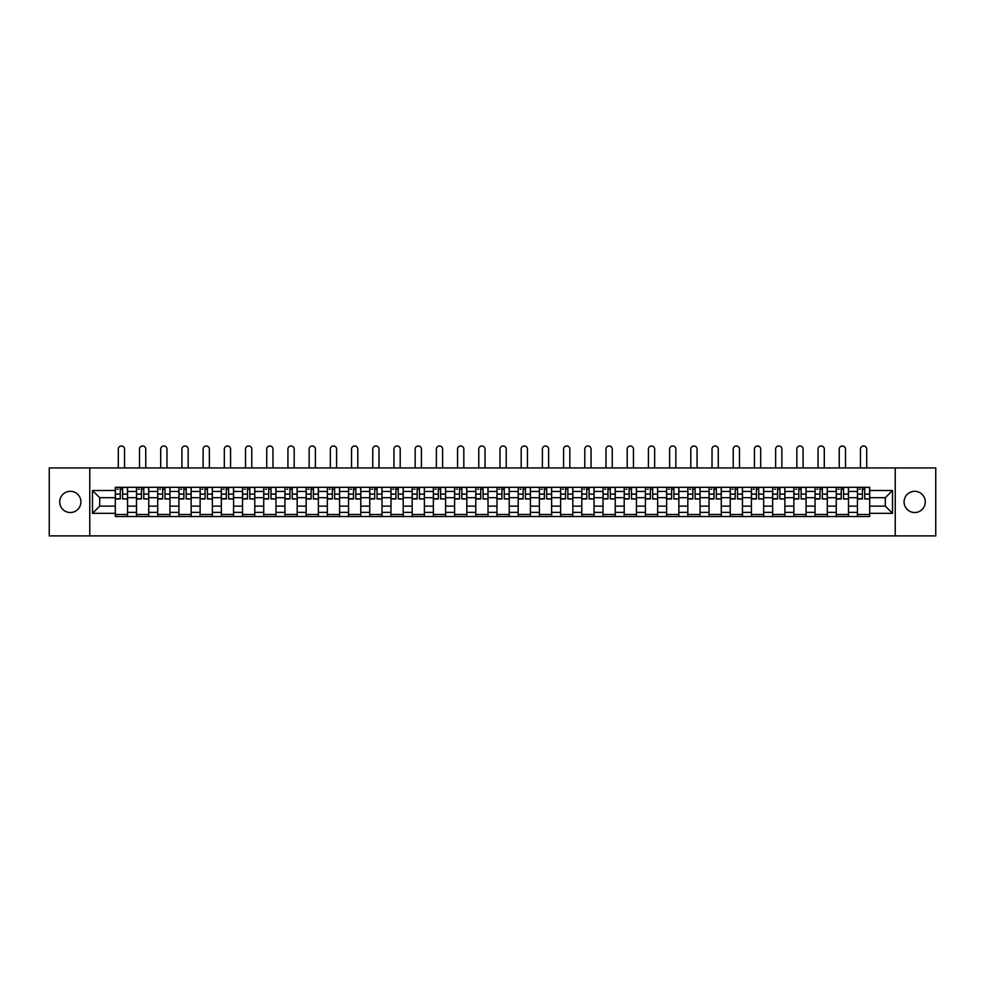 <?xml version="1.0" encoding="UTF-8"?>
<svg xmlns="http://www.w3.org/2000/svg" width="985" height="985" viewBox="0 0 985 985"><rect width="100%" height="100%" fill="white"/><g stroke="black" fill="none" stroke-linecap="round" stroke-linejoin="round"><path stroke-width="1.48" d="M914.683 491.306A10.601 10.601 0 0 0 904.082 501.907A10.601 10.601 0 0 0 914.683 512.52A10.601 10.601 0 0 0 925.284 501.907A10.601 10.601 0 0 0 914.683 491.306M70.317 491.306A10.601 10.601 0 0 0 59.716 501.907A10.601 10.601 0 0 0 70.317 512.52A10.601 10.601 0 0 0 80.918 501.907A10.601 10.601 0 0 0 70.317 491.306M895.242 535.889L935.75 535.889L935.75 467.937L49.25 467.937L49.25 535.889L895.242 535.889L895.242 467.937M136.509 516.522L136.509 491.441L127.545 491.441L127.545 516.522M127.545 491.441L127.545 487.304M136.509 491.441L136.509 487.304M148.747 487.304L148.747 516.522M157.723 516.522L157.723 487.304M169.949 487.304L169.949 516.522M178.925 516.522L178.925 487.304M191.152 487.304L191.152 516.522M200.127 516.522L200.127 487.304M212.354 487.304L212.354 516.522M221.329 516.522L221.329 487.304M233.568 487.304L233.568 516.522M242.532 516.522L242.532 487.304M254.77 487.304L254.77 516.522M263.734 516.522L263.734 487.304M275.972 487.304L275.972 516.522M284.948 516.522L284.948 487.304M297.175 487.304L297.175 516.522M306.15 516.522L306.15 487.304M318.377 487.304L318.377 516.522M327.352 516.522L327.352 487.304M339.579 487.304L339.579 516.522M348.555 516.522L348.555 487.304M360.793 487.304L360.793 516.522M369.757 516.522L369.757 487.304M381.995 487.304L381.995 516.522M390.959 516.522L390.959 487.304M403.197 487.304L403.197 516.522M412.173 516.522L412.173 487.304M424.4 487.304L424.4 516.522M433.375 516.522L433.375 487.304M445.602 487.304L445.602 516.522M454.577 516.522L454.577 487.304M466.816 487.304L466.816 516.522M475.78 516.522L475.78 487.304M488.018 487.304L488.018 516.522M496.982 516.522L496.982 487.304M509.22 487.304L509.22 516.522M518.184 516.522L518.184 487.304M530.423 487.304L530.423 516.522M539.398 516.522L539.398 487.304M551.625 487.304L551.625 516.522M560.6 516.522L560.6 487.304M572.827 487.304L572.827 516.522M581.803 516.522L581.803 487.304M594.041 487.304L594.041 516.522M603.005 516.522L603.005 487.304M615.243 487.304L615.243 516.522M624.207 516.522L624.207 487.304M636.445 487.304L636.445 516.522M645.421 516.522L645.421 487.304M657.648 487.304L657.648 516.522M666.623 516.522L666.623 487.304M678.85 487.304L678.85 516.522M687.825 516.522L687.825 487.304M700.052 487.304L700.052 516.522M709.028 516.522L709.028 487.304M721.266 487.304L721.266 516.522M730.23 516.522L730.23 487.304M742.468 487.304L742.468 516.522M751.432 516.522L751.432 487.304M763.67 487.304L763.67 516.522M772.646 516.522L772.646 487.304M784.873 487.304L784.873 516.522M793.848 516.522L793.848 487.304M806.075 487.304L806.075 516.522M815.051 516.522L815.051 487.304M827.277 487.304L827.277 516.522M836.253 516.522L836.253 487.304M848.491 487.304L848.491 516.522M857.455 516.522L857.455 487.304M857.455 506.13L848.491 506.13M836.253 506.13L827.277 506.13M815.051 506.13L806.075 506.13M793.848 506.13L784.873 506.13M772.646 506.13L763.67 506.13M751.432 506.13L742.468 506.13M730.23 506.13L721.266 506.13M709.028 506.13L700.052 506.13M687.825 506.13L678.85 506.13M666.623 506.13L657.648 506.13M645.421 506.13L636.445 506.13M624.207 506.13L615.243 506.13M603.005 506.13L594.041 506.13M581.803 506.13L572.827 506.13M560.6 506.13L551.625 506.13M539.398 506.13L530.423 506.13M518.184 506.13L509.22 506.13M496.982 506.13L488.018 506.13M475.78 506.13L466.816 506.13M454.577 506.13L445.602 506.13M433.375 506.13L424.4 506.13M412.173 506.13L403.197 506.13M390.959 506.13L381.995 506.13M369.757 506.13L360.793 506.13M348.555 506.13L339.579 506.13M327.352 506.13L318.377 506.13M306.15 506.13L297.175 506.13M284.948 506.13L275.972 506.13M263.734 506.13L254.77 506.13M242.532 506.13L233.568 506.13M221.329 506.13L212.354 506.13M200.127 506.13L191.152 506.13M178.925 506.13L169.949 506.13M157.723 506.13L148.747 506.13M136.509 506.13L127.545 506.13M857.455 497.696L848.491 497.696M836.253 497.696L827.277 497.696M815.051 497.696L806.075 497.696M793.848 497.696L784.873 497.696M772.646 497.696L763.67 497.696M751.432 497.696L742.468 497.696M730.23 497.696L721.266 497.696M709.028 497.696L700.052 497.696M687.825 497.696L678.85 497.696M666.623 497.696L657.648 497.696M645.421 497.696L636.445 497.696M624.207 497.696L615.243 497.696M603.005 497.696L594.041 497.696M581.803 497.696L572.827 497.696M560.6 497.696L551.625 497.696M539.398 497.696L530.423 497.696M518.184 497.696L509.22 497.696M496.982 497.696L488.018 497.696M475.78 497.696L466.816 497.696M454.577 497.696L445.602 497.696M433.375 497.696L424.4 497.696M412.173 497.696L403.197 497.696M390.959 497.696L381.995 497.696M369.757 497.696L360.793 497.696M348.555 497.696L339.579 497.696M327.352 497.696L318.377 497.696M306.15 497.696L297.175 497.696M284.948 497.696L275.972 497.696M263.734 497.696L254.77 497.696M242.532 497.696L233.568 497.696M221.329 497.696L212.354 497.696M200.127 497.696L191.152 497.696M178.925 497.696L169.949 497.696M157.723 497.696L148.747 497.696M136.509 497.696L127.545 497.696M99.682 506.13L115.307 506.13L115.307 497.696L99.682 497.696L99.682 506.13L92.479 513.333L92.479 490.493L115.307 490.493L115.307 497.696M869.693 497.696L869.693 506.13L885.318 506.13L885.318 497.696L869.693 497.696L869.693 487.304L115.307 487.304L115.307 490.493M869.693 490.493L892.521 490.493L892.521 513.333L869.693 513.333L869.693 506.13M115.307 506.13L115.307 516.522L869.693 516.522L869.693 513.333M115.307 513.333L92.479 513.333M89.758 535.889L89.758 467.937M127.545 514.49L115.307 514.49M120.269 489.336L122.583 489.336M148.747 514.49L136.509 514.49M141.471 489.336L143.785 489.336M169.949 514.49L157.723 514.49M162.685 489.336L164.987 489.336M191.152 514.49L178.925 514.49M183.887 489.336L186.19 489.336M212.354 514.49L200.127 514.49M205.089 489.336L207.404 489.336M233.568 514.49L221.329 514.49M226.291 489.336L228.606 489.336M254.77 514.49L242.532 514.49M247.494 489.336L249.808 489.336M275.972 514.49L263.734 514.49M268.696 489.336L271.01 489.336M297.175 514.49L284.948 514.49M289.91 489.336L292.213 489.336M318.377 514.49L306.15 514.49M311.112 489.336L313.415 489.336M339.579 514.49L327.352 514.49M332.314 489.336L334.629 489.336M360.793 514.49L348.555 514.49M353.517 489.336L355.831 489.336M381.995 514.49L369.757 514.49M374.719 489.336L377.033 489.336M403.197 514.49L390.959 514.49M395.921 489.336L398.236 489.336M424.4 514.49L412.173 514.49M417.135 489.336L419.438 489.336M445.602 514.49L433.375 514.49M438.337 489.336L440.64 489.336M466.816 514.49L454.577 514.49M459.539 489.336L461.854 489.336M488.018 514.49L475.78 514.49M480.742 489.336L483.056 489.336M509.22 514.49L496.982 514.49M501.944 489.336L504.258 489.336M530.423 514.49L518.184 514.49M523.146 489.336L525.461 489.336M551.625 514.49L539.398 514.49M544.36 489.336L546.663 489.336M572.827 514.49L560.6 514.49M565.562 489.336L567.865 489.336M594.041 514.49L581.803 514.49M586.764 489.336L589.079 489.336M615.243 514.49L603.005 514.49M607.967 489.336L610.281 489.336M636.445 514.49L624.207 514.49M629.169 489.336L631.483 489.336M657.648 514.49L645.421 514.49M650.371 489.336L652.686 489.336M678.85 514.49L666.623 514.49M671.585 489.336L673.888 489.336M700.052 514.49L687.825 514.49M692.787 489.336L695.09 489.336M721.266 514.49L709.028 514.49M713.99 489.336L716.304 489.336M742.468 514.49L730.23 514.49M735.192 489.336L737.506 489.336M763.67 514.49L751.432 514.49M756.394 489.336L758.709 489.336M784.873 514.49L772.646 514.49M777.596 489.336L779.911 489.336M806.075 514.49L793.848 514.49M798.81 489.336L801.113 489.336M827.277 514.49L815.051 514.49M820.012 489.336L822.315 489.336M848.491 514.49L836.253 514.49M841.215 489.336L843.529 489.336M869.693 514.49L857.455 514.49M862.417 489.336L864.731 489.336M92.479 490.493L99.682 497.696M885.318 506.13L892.521 513.333M885.318 497.696L892.521 490.493M124.553 467.937L124.553 449.111A3.127 3.127 89.1 0 0 121.426 445.983A3.127 3.127 89.1 0 0 118.298 449.111L118.298 467.937M122.583 498.706L127.471 498.989L122.583 498.989L122.583 487.44L127.471 487.44L124.75 487.44M127.471 498.706L127.471 487.44M120.269 489.2L122.583 489.2M117.141 489.2L118.102 489.2M118.298 487.304L115.38 487.44L115.38 498.989L120.269 498.989L120.269 487.44L124.553 487.304M145.755 467.937L145.755 449.111A3.127 3.127 89.1 0 0 142.628 445.983A3.127 3.127 89.1 0 0 139.501 449.111L139.501 467.937M143.785 498.706L148.673 498.989L143.785 498.989L143.785 487.44L148.673 487.44L145.965 487.44M148.673 498.706L148.673 487.44M141.471 489.2L143.785 489.2M138.343 489.2L139.304 489.2M139.501 487.304L136.583 487.44L136.583 498.989L141.471 498.989L141.471 487.44L145.755 487.304M166.957 467.937L166.957 449.111A3.127 3.127 89.1 0 0 163.83 445.983A3.127 3.127 89.1 0 0 160.703 449.111L160.703 467.937M164.987 498.706L169.888 498.989L164.987 498.989L164.987 487.44L169.888 487.44L167.167 487.44M169.888 498.706L169.888 487.44M162.685 489.2L164.987 489.2M159.558 489.2L160.506 489.2M160.703 487.304L157.785 487.44L157.785 498.989L162.685 498.989L162.685 487.44L166.957 487.304M188.16 467.937L188.16 449.111A3.127 3.127 89.1 0 0 185.045 445.983A3.127 3.127 89.1 0 0 181.917 449.111L181.917 467.937M186.19 498.706L191.09 498.989L186.19 498.989L186.19 487.44L191.09 487.44L188.369 487.44M191.09 498.706L191.09 487.44M183.887 489.2L186.19 489.2M180.76 489.2L181.708 489.2M181.917 487.304L178.987 487.44L178.987 498.989L183.887 498.989L183.887 487.44L188.16 487.304M209.374 467.937L209.374 449.111A3.127 3.127 89.1 0 0 206.247 445.983A3.127 3.127 89.1 0 0 203.119 449.111L203.119 467.937M207.404 498.706L212.292 498.989L207.404 498.989L207.404 487.44L212.292 487.44L209.571 487.44M212.292 498.706L212.292 487.44M205.089 489.2L207.404 489.2M201.962 489.2L202.91 489.2M203.119 487.304L200.189 487.44L200.189 498.989L205.089 498.989L205.089 487.44L209.374 487.304M230.576 467.937L230.576 449.111A3.127 3.127 89.1 0 0 227.449 445.983A3.127 3.127 89.1 0 0 224.321 449.111L224.321 467.937M228.606 498.706L233.494 498.989L228.606 498.989L228.606 487.44L233.494 487.44L230.773 487.44M233.494 498.706L233.494 487.44M226.291 489.2L228.606 489.2M223.164 489.2L224.112 489.2M224.321 487.304L221.403 487.44L221.403 498.989L226.291 498.989L226.291 487.44L230.576 487.304M251.778 467.937L251.778 449.111A3.127 3.127 89.1 0 0 248.651 445.983A3.127 3.127 89.1 0 0 245.524 449.111L245.524 467.937M249.808 498.706L254.696 498.989L249.808 498.989L249.808 487.44L254.696 487.44L251.988 487.44M254.696 498.706L254.696 487.44M247.494 489.2L249.808 489.2M244.366 489.2L245.327 489.2M245.524 487.304L242.605 487.44L242.605 498.989L247.494 498.989L247.494 487.44L251.778 487.304M272.98 467.937L272.98 449.111A3.127 3.127 89.1 0 0 269.853 445.983A3.127 3.127 89.1 0 0 266.726 449.111L266.726 467.937M271.01 498.706L275.899 498.989L271.01 498.989L271.01 487.44L275.899 487.44L273.19 487.44M275.899 498.706L275.899 487.44M268.696 489.2L271.01 489.2M265.568 489.2L266.529 489.2M266.726 487.304L263.808 487.44L263.808 498.989L268.696 498.989L268.696 487.44L272.98 487.304M294.183 467.937L294.183 449.111A3.127 3.127 89.1 0 0 291.055 445.983A3.127 3.127 89.1 0 0 287.928 449.111L287.928 467.937M292.213 498.706L297.113 498.989L292.213 498.989L292.213 487.44L297.113 487.44L294.392 487.44M297.113 498.706L297.113 487.44M289.91 489.2L292.213 489.2M286.783 489.2L287.731 489.2M287.928 487.304L285.01 487.44L285.01 498.989L289.91 498.989L289.91 487.44L294.183 487.304M315.385 467.937L315.385 449.111A3.127 3.127 89.1 0 0 312.27 445.983A3.127 3.127 89.1 0 0 309.142 449.111L309.142 467.937M313.415 498.706L318.315 498.989L313.415 498.989L313.415 487.44L318.315 487.44L315.594 487.44M318.315 498.706L318.315 487.44M311.112 489.2L313.415 489.2M307.985 489.2L308.933 489.2M309.142 487.304L306.212 487.44L306.212 498.989L311.112 498.989L311.112 487.44L315.385 487.304M336.599 467.937L336.599 449.111A3.127 3.127 89.1 0 0 333.472 445.983A3.127 3.127 89.1 0 0 330.344 449.111L330.344 467.937M334.629 498.706L339.517 498.989L334.629 498.989L334.629 487.44L339.517 487.44L336.796 487.44M339.517 498.706L339.517 487.44M332.314 489.2L334.629 489.2M329.187 489.2L330.135 489.2M330.344 487.304L327.414 487.44L327.414 498.989L332.314 498.989L332.314 487.44L336.599 487.304M357.801 467.937L357.801 449.111A3.127 3.127 89.1 0 0 354.674 445.983A3.127 3.127 89.1 0 0 351.546 449.111L351.546 467.937M355.831 498.706L360.719 498.989L355.831 498.989L355.831 487.44L360.719 487.44L357.998 487.44M360.719 498.706L360.719 487.44M353.517 489.2L355.831 489.2M350.389 489.2L351.337 489.2M351.546 487.304L348.628 487.44L348.628 498.989L353.517 498.989L353.517 487.44L357.801 487.304M379.003 467.937L379.003 449.111A3.127 3.127 89.1 0 0 375.876 445.983A3.127 3.127 89.1 0 0 372.749 449.111L372.749 467.937M377.033 498.706L381.921 498.989L377.033 498.989L377.033 487.44L381.921 487.44L379.213 487.44M381.921 498.706L381.921 487.44M374.719 489.2L377.033 489.2M371.591 489.2L372.552 489.2M372.749 487.304L369.831 487.44L369.831 498.989L374.719 498.989L374.719 487.44L379.003 487.304M400.206 467.937L400.206 449.111A3.127 3.127 89.1 0 0 397.078 445.983A3.127 3.127 89.1 0 0 393.951 449.111L393.951 467.937M398.236 498.706L403.124 498.989L398.236 498.989L398.236 487.44L403.124 487.44L400.415 487.44M403.124 498.706L403.124 487.44M395.921 489.2L398.236 489.2M392.793 489.2L393.754 489.2M393.951 487.304L391.033 487.44L391.033 498.989L395.921 498.989L395.921 487.44L400.206 487.304M421.408 467.937L421.408 449.111A3.127 3.127 89.1 0 0 418.28 445.983A3.127 3.127 89.1 0 0 415.153 449.111L415.153 467.937M419.438 498.706L424.338 498.989L419.438 498.989L419.438 487.44L424.338 487.44L421.617 487.44M424.338 498.706L424.338 487.44M417.135 489.2L419.438 489.2M414.008 489.2L414.956 489.2M415.153 487.304L412.235 487.44L412.235 498.989L417.135 498.989L417.135 487.44L421.408 487.304M442.61 467.937L442.61 449.111A3.127 3.127 89.1 0 0 439.495 445.983A3.127 3.127 89.1 0 0 436.367 449.111L436.367 467.937M440.64 498.706L445.54 498.989L440.64 498.989L440.64 487.44L445.54 487.44L442.819 487.44M445.54 498.706L445.54 487.44M438.337 489.2L440.64 489.2M435.21 489.2L436.158 489.2M436.367 487.304L433.437 487.44L433.437 498.989L438.337 498.989L438.337 487.44L442.61 487.304M463.824 467.937L463.824 449.111A3.127 3.127 89.1 0 0 460.697 445.983A3.127 3.127 89.1 0 0 457.569 449.111L457.569 467.937M461.854 498.706L466.742 498.989L461.854 498.989L461.854 487.44L466.742 487.44L464.021 487.44M466.742 498.706L466.742 487.44M459.539 489.2L461.854 489.2M456.412 489.2L457.36 489.2M457.569 487.304L454.639 487.44L454.639 498.989L459.539 498.989L459.539 487.44L463.824 487.304M485.026 467.937L485.026 449.111A3.127 3.127 89.1 0 0 481.899 445.983A3.127 3.127 89.1 0 0 478.772 449.111L478.772 467.937M483.056 498.706L487.944 498.989L483.056 498.989L483.056 487.44L487.944 487.44L485.223 487.44M487.944 498.706L487.944 487.44M480.742 489.2L483.056 489.2M477.614 489.2L478.562 489.2M478.772 487.304L475.853 487.44L475.853 498.989L480.742 498.989L480.742 487.44L485.026 487.304M506.228 467.937L506.228 449.111A3.127 3.127 89.1 0 0 503.101 445.983A3.127 3.127 89.1 0 0 499.974 449.111L499.974 467.937M504.258 498.706L509.146 498.989L504.258 498.989L504.258 487.44L509.146 487.44L506.438 487.44M509.146 498.706L509.146 487.44M501.944 489.2L504.258 489.2M498.816 489.2L499.777 489.2M499.974 487.304L497.056 487.44L497.056 498.989L501.944 498.989L501.944 487.44L506.228 487.304M527.431 467.937L527.431 449.111A3.127 3.127 89.1 0 0 524.303 445.983A3.127 3.127 89.1 0 0 521.176 449.111L521.176 467.937M525.461 498.706L530.361 498.989L525.461 498.989L525.461 487.44L530.361 487.44L527.64 487.44M530.361 498.706L530.361 487.44M523.146 489.2L525.461 489.2M520.031 489.2L520.979 489.2M521.176 487.304L518.258 487.44L518.258 498.989L523.146 498.989L523.146 487.44L527.431 487.304M548.633 467.937L548.633 449.111A3.127 3.127 89.1 0 0 545.505 445.983A3.127 3.127 89.1 0 0 542.39 449.111L542.39 467.937M546.663 498.706L551.563 498.989L546.663 498.989L546.663 487.44L551.563 487.44L548.842 487.44M551.563 498.706L551.563 487.44M544.36 489.2L546.663 489.2M541.233 489.2L542.181 489.2M542.39 487.304L539.46 487.44L539.46 498.989L544.36 498.989L544.36 487.44L548.633 487.304M569.847 467.937L569.847 449.111A3.127 3.127 89.1 0 0 566.72 445.983A3.127 3.127 89.1 0 0 563.592 449.111L563.592 467.937M567.865 498.706L572.765 498.989L567.865 498.989L567.865 487.44L572.765 487.44L570.044 487.44M572.765 498.706L572.765 487.44M565.562 489.2L567.865 489.2M562.435 489.2L563.383 489.2M563.592 487.304L560.662 487.44L560.662 498.989L565.562 498.989L565.562 487.44L569.847 487.304M591.049 467.937L591.049 449.111A3.127 3.127 89.1 0 0 587.922 445.983A3.127 3.127 89.1 0 0 584.794 449.111L584.794 467.937M589.079 498.706L593.967 498.989L589.079 498.989L589.079 487.44L593.967 487.44L591.246 487.44M593.967 498.706L593.967 487.44M586.764 489.2L589.079 489.2M583.637 489.2L584.585 489.2M584.794 487.304L581.876 487.44L581.876 498.989L586.764 498.989L586.764 487.44L591.049 487.304M612.251 467.937L612.251 449.111A3.127 3.127 89.1 0 0 609.124 445.983A3.127 3.127 89.1 0 0 605.997 449.111L605.997 467.937M610.281 498.706L615.169 498.989L610.281 498.989L610.281 487.44L615.169 487.44L612.448 487.44M615.169 498.706L615.169 487.44M607.967 489.2L610.281 489.2M604.839 489.2L605.787 489.2M605.997 487.304L603.079 487.44L603.079 498.989L607.967 498.989L607.967 487.44L612.251 487.304M633.453 467.937L633.453 449.111A3.127 3.127 89.1 0 0 630.326 445.983A3.127 3.127 89.1 0 0 627.199 449.111L627.199 467.937M631.483 498.706L636.372 498.989L631.483 498.989L631.483 487.44L636.372 487.44L633.663 487.44M636.372 498.706L636.372 487.44M629.169 489.2L631.483 489.2M626.041 489.2L627.002 489.2M627.199 487.304L624.281 487.44L624.281 498.989L629.169 498.989L629.169 487.44L633.453 487.304M654.656 467.937L654.656 449.111A3.127 3.127 89.1 0 0 651.528 445.983A3.127 3.127 89.1 0 0 648.401 449.111L648.401 467.937M652.686 498.706L657.586 498.989L652.686 498.989L652.686 487.44L657.586 487.44L654.865 487.44M657.586 498.706L657.586 487.44M650.371 489.2L652.686 489.2M647.256 489.2L648.204 489.2M648.401 487.304L645.483 487.44L645.483 498.989L650.371 498.989L650.371 487.44L654.656 487.304M675.858 467.937L675.858 449.111A3.127 3.127 89.1 0 0 672.73 445.983A3.127 3.127 89.1 0 0 669.615 449.111L669.615 467.937M673.888 498.706L678.788 498.989L673.888 498.989L673.888 487.44L678.788 487.44L676.067 487.44M678.788 498.706L678.788 487.44M671.585 489.2L673.888 489.2M668.458 489.2L669.406 489.2M669.615 487.304L666.685 487.44L666.685 498.989L671.585 498.989L671.585 487.44L675.858 487.304M697.072 467.937L697.072 449.111A3.127 3.127 89.1 0 0 693.945 445.983A3.127 3.127 89.1 0 0 690.817 449.111L690.817 467.937M695.09 498.706L699.99 498.989L695.09 498.989L695.09 487.44L699.99 487.44L697.269 487.44M699.99 498.706L699.99 487.44M692.787 489.2L695.09 489.2M689.66 489.2L690.608 489.2M690.817 487.304L687.887 487.44L687.887 498.989L692.787 498.989L692.787 487.44L697.072 487.304M718.274 467.937L718.274 449.111A3.127 3.127 89.1 0 0 715.147 445.983A3.127 3.127 89.1 0 0 712.02 449.111L712.02 467.937M716.304 498.706L721.192 498.989L716.304 498.989L716.304 487.44L721.192 487.44L718.471 487.44M721.192 498.706L721.192 487.44M713.99 489.2L716.304 489.2M710.862 489.2L711.81 489.2M712.02 487.304L709.101 487.44L709.101 498.989L713.99 498.989L713.99 487.44L718.274 487.304M739.476 467.937L739.476 449.111A3.127 3.127 89.1 0 0 736.349 445.983A3.127 3.127 89.1 0 0 733.222 449.111L733.222 467.937M737.506 498.706L742.394 498.989L737.506 498.989L737.506 487.44L742.394 487.44L739.673 487.44M742.394 498.706L742.394 487.44M735.192 489.2L737.506 489.2M732.064 489.2L733.012 489.2M733.222 487.304L730.304 487.44L730.304 498.989L735.192 498.989L735.192 487.44L739.476 487.304M760.679 467.937L760.679 449.111A3.127 3.127 89.1 0 0 757.551 445.983A3.127 3.127 89.1 0 0 754.424 449.111L754.424 467.937M758.709 498.706L763.597 498.989L758.709 498.989L758.709 487.44L763.597 487.44L760.888 487.44M763.597 498.706L763.597 487.44M756.394 489.2L758.709 489.2M753.266 489.2L754.227 489.2M754.424 487.304L751.506 487.44L751.506 498.989L756.394 498.989L756.394 487.44L760.679 487.304M781.881 467.937L781.881 449.111A3.127 3.127 89.1 0 0 778.753 445.983A3.127 3.127 89.1 0 0 775.626 449.111L775.626 467.937M779.911 498.706L784.811 498.989L779.911 498.989L779.911 487.44L784.811 487.44L782.09 487.44M784.811 498.706L784.811 487.44M777.596 489.2L779.911 489.2M774.481 489.2L775.429 489.2M775.626 487.304L772.708 487.44L772.708 498.989L777.596 498.989L777.596 487.44L781.881 487.304M803.083 467.937L803.083 449.111A3.127 3.127 89.1 0 0 799.955 445.983A3.127 3.127 89.1 0 0 796.84 449.111L796.84 467.937M801.113 498.706L806.013 498.989L801.113 498.989L801.113 487.44L806.013 487.44L803.292 487.44M806.013 498.706L806.013 487.44M798.81 489.2L801.113 489.2M795.683 489.2L796.631 489.2M796.84 487.304L793.91 487.44L793.91 498.989L798.81 498.989L798.81 487.44L803.083 487.304M824.297 467.937L824.297 449.111A3.127 3.127 89.1 0 0 821.17 445.983A3.127 3.127 89.1 0 0 818.042 449.111L818.042 467.937M822.315 498.706L827.215 498.989L822.315 498.989L822.315 487.44L827.215 487.44L824.494 487.44M827.215 498.706L827.215 487.44M820.012 489.2L822.315 489.2M816.885 489.2L817.833 489.2M818.042 487.304L815.112 487.44L815.112 498.989L820.012 498.989L820.012 487.44L824.297 487.304M845.499 467.937L845.499 449.111A3.127 3.127 89.1 0 0 842.372 445.983A3.127 3.127 89.1 0 0 839.245 449.111L839.245 467.937M843.529 498.706L848.417 498.989L843.529 498.989L843.529 487.44L848.417 487.44L845.696 487.44M848.417 498.706L848.417 487.44M841.215 489.2L843.529 489.2M838.087 489.2L839.035 489.2M839.245 487.304L836.327 487.44L836.327 498.989L841.215 498.989L841.215 487.44L845.499 487.304M866.701 467.937L866.701 449.111A3.127 3.127 89.1 0 0 863.574 445.983A3.127 3.127 89.1 0 0 860.447 449.111L860.447 467.937M864.731 498.706L869.62 498.989L864.731 498.989L864.731 487.44L869.62 487.44L866.899 487.44M869.62 498.706L869.62 487.44M862.417 489.2L864.731 489.2M859.289 489.2L860.25 489.2M860.447 487.304L857.529 487.44L857.529 498.989L862.417 498.989L862.417 487.44L866.701 487.304M836.253 491.441L827.277 491.441M815.051 491.441L806.075 491.441M793.848 491.441L784.873 491.441M772.646 491.441L763.67 491.441M751.432 491.441L742.468 491.441M730.23 491.441L721.266 491.441M709.028 491.441L700.052 491.441M687.825 491.441L678.85 491.441M666.623 491.441L657.648 491.441M645.421 491.441L636.445 491.441M624.207 491.441L615.243 491.441M603.005 491.441L594.041 491.441M581.803 491.441L572.827 491.441M560.6 491.441L551.625 491.441M539.398 491.441L530.423 491.441M518.184 491.441L509.22 491.441M496.982 491.441L488.018 491.441M475.78 491.441L466.816 491.441M454.577 491.441L445.602 491.441M433.375 491.441L424.4 491.441M412.173 491.441L403.197 491.441M390.959 491.441L381.995 491.441M369.757 491.441L360.793 491.441M348.555 491.441L339.579 491.441M327.352 491.441L318.377 491.441M306.15 491.441L297.175 491.441M284.948 491.441L275.972 491.441M263.734 491.441L254.77 491.441M242.532 491.441L233.568 491.441M221.329 491.441L212.354 491.441M200.127 491.441L191.152 491.441M178.925 491.441L169.949 491.441M157.723 491.441L148.747 491.441M857.455 491.441L848.491 491.441M836.253 512.385L827.277 512.385M815.051 512.385L806.075 512.385M793.848 512.385L784.873 512.385M772.646 512.385L763.67 512.385M751.432 512.385L742.468 512.385M730.23 512.385L721.266 512.385M709.028 512.385L700.052 512.385M687.825 512.385L678.85 512.385M666.623 512.385L657.648 512.385M645.421 512.385L636.445 512.385M624.207 512.385L615.243 512.385M603.005 512.385L594.041 512.385M581.803 512.385L572.827 512.385M560.6 512.385L551.625 512.385M539.398 512.385L530.423 512.385M518.184 512.385L509.22 512.385M496.982 512.385L488.018 512.385M475.78 512.385L466.816 512.385M454.577 512.385L445.602 512.385M433.375 512.385L424.4 512.385M412.173 512.385L403.197 512.385M390.959 512.385L381.995 512.385M369.757 512.385L360.793 512.385M348.555 512.385L339.579 512.385M327.352 512.385L318.377 512.385M306.15 512.385L297.175 512.385M284.948 512.385L275.972 512.385M263.734 512.385L254.77 512.385M242.532 512.385L233.568 512.385M221.329 512.385L212.354 512.385M200.127 512.385L191.152 512.385M178.925 512.385L169.949 512.385M157.723 512.385L148.747 512.385M136.509 512.385L127.545 512.385M857.455 512.385L848.491 512.385M122.583 494.113L127.471 494.113M115.38 498.706L120.269 498.706M115.38 494.113L120.269 494.113M118.298 487.44L120.269 487.44M122.583 487.44L124.553 487.44M143.785 494.113L148.673 494.113M136.583 498.706L141.471 498.706M136.583 494.113L141.471 494.113M139.501 487.44L141.471 487.44M143.785 487.44L145.755 487.44M164.987 494.113L169.888 494.113M157.785 498.706L162.685 498.706M157.785 494.113L162.685 494.113M160.703 487.44L162.685 487.44M164.987 487.44L166.957 487.44M186.19 494.113L191.09 494.113M178.987 498.706L183.887 498.706M178.987 494.113L183.887 494.113M181.917 487.44L183.887 487.44M186.19 487.44L188.16 487.44M207.404 494.113L212.292 494.113M200.189 498.706L205.089 498.706M200.189 494.113L205.089 494.113M203.119 487.44L205.089 487.44M207.404 487.44L209.374 487.44M228.606 494.113L233.494 494.113M221.403 498.706L226.291 498.706M221.403 494.113L226.291 494.113M224.321 487.44L226.291 487.44M228.606 487.44L230.576 487.44M249.808 494.113L254.696 494.113M242.605 498.706L247.494 498.706M242.605 494.113L247.494 494.113M245.524 487.44L247.494 487.44M249.808 487.44L251.778 487.44M271.01 494.113L275.899 494.113M263.808 498.706L268.696 498.706M263.808 494.113L268.696 494.113M266.726 487.44L268.696 487.44M271.01 487.44L272.98 487.44M292.213 494.113L297.113 494.113M285.01 498.706L289.91 498.706M285.01 494.113L289.91 494.113M287.928 487.44L289.91 487.44M292.213 487.44L294.183 487.44M313.415 494.113L318.315 494.113M306.212 498.706L311.112 498.706M306.212 494.113L311.112 494.113M309.142 487.44L311.112 487.44M313.415 487.44L315.385 487.44M334.629 494.113L339.517 494.113M327.414 498.706L332.314 498.706M327.414 494.113L332.314 494.113M330.344 487.44L332.314 487.44M334.629 487.44L336.599 487.44M355.831 494.113L360.719 494.113M348.628 498.706L353.517 498.706M348.628 494.113L353.517 494.113M351.546 487.44L353.517 487.44M355.831 487.44L357.801 487.44M377.033 494.113L381.921 494.113M369.831 498.706L374.719 498.706M369.831 494.113L374.719 494.113M372.749 487.44L374.719 487.44M377.033 487.44L379.003 487.44M398.236 494.113L403.124 494.113M391.033 498.706L395.921 498.706M391.033 494.113L395.921 494.113M393.951 487.44L395.921 487.44M398.236 487.44L400.206 487.44M419.438 494.113L424.338 494.113M412.235 498.706L417.135 498.706M412.235 494.113L417.135 494.113M415.153 487.44L417.135 487.44M419.438 487.44L421.408 487.44M440.64 494.113L445.54 494.113M433.437 498.706L438.337 498.706M433.437 494.113L438.337 494.113M436.367 487.44L438.337 487.44M440.64 487.44L442.61 487.44M461.854 494.113L466.742 494.113M454.639 498.706L459.539 498.706M454.639 494.113L459.539 494.113M457.569 487.44L459.539 487.44M461.854 487.44L463.824 487.44M483.056 494.113L487.944 494.113M475.853 498.706L480.742 498.706M475.853 494.113L480.742 494.113M478.772 487.44L480.742 487.44M483.056 487.44L485.026 487.44M504.258 494.113L509.146 494.113M497.056 498.706L501.944 498.706M497.056 494.113L501.944 494.113M499.974 487.44L501.944 487.44M504.258 487.44L506.228 487.44M525.461 494.113L530.361 494.113M518.258 498.706L523.146 498.706M518.258 494.113L523.146 494.113M521.176 487.44L523.146 487.44M525.461 487.44L527.431 487.44M546.663 494.113L551.563 494.113M539.46 498.706L544.36 498.706M539.46 494.113L544.36 494.113M542.39 487.44L544.36 487.44M546.663 487.44L548.633 487.44M567.865 494.113L572.765 494.113M560.662 498.706L565.562 498.706M560.662 494.113L565.562 494.113M563.592 487.44L565.562 487.44M567.865 487.44L569.847 487.44M589.079 494.113L593.967 494.113M581.876 498.706L586.764 498.706M581.876 494.113L586.764 494.113M584.794 487.44L586.764 487.44M589.079 487.44L591.049 487.44M610.281 494.113L615.169 494.113M603.079 498.706L607.967 498.706M603.079 494.113L607.967 494.113M605.997 487.44L607.967 487.44M610.281 487.44L612.251 487.44M631.483 494.113L636.372 494.113M624.281 498.706L629.169 498.706M624.281 494.113L629.169 494.113M627.199 487.44L629.169 487.44M631.483 487.44L633.453 487.44M652.686 494.113L657.586 494.113M645.483 498.706L650.371 498.706M645.483 494.113L650.371 494.113M648.401 487.44L650.371 487.44M652.686 487.44L654.656 487.44M673.888 494.113L678.788 494.113M666.685 498.706L671.585 498.706M666.685 494.113L671.585 494.113M669.615 487.44L671.585 487.44M673.888 487.44L675.858 487.44M695.09 494.113L699.99 494.113M687.887 498.706L692.787 498.706M687.887 494.113L692.787 494.113M690.817 487.44L692.787 487.44M695.09 487.44L697.072 487.44M716.304 494.113L721.192 494.113M709.101 498.706L713.99 498.706M709.101 494.113L713.99 494.113M712.02 487.44L713.99 487.44M716.304 487.44L718.274 487.44M737.506 494.113L742.394 494.113M730.304 498.706L735.192 498.706M730.304 494.113L735.192 494.113M733.222 487.44L735.192 487.44M737.506 487.44L739.476 487.44M758.709 494.113L763.597 494.113M751.506 498.706L756.394 498.706M751.506 494.113L756.394 494.113M754.424 487.44L756.394 487.44M758.709 487.44L760.679 487.44M779.911 494.113L784.811 494.113M772.708 498.706L777.596 498.706M772.708 494.113L777.596 494.113M775.626 487.44L777.596 487.44M779.911 487.44L781.881 487.44M801.113 494.113L806.013 494.113M793.91 498.706L798.81 498.706M793.91 494.113L798.81 494.113M796.84 487.44L798.81 487.44M801.113 487.44L803.083 487.44M822.315 494.113L827.215 494.113M815.112 498.706L820.012 498.706M815.112 494.113L820.012 494.113M818.042 487.44L820.012 487.44M822.315 487.44L824.297 487.44M843.529 494.113L848.417 494.113M836.327 498.706L841.215 498.706M836.327 494.113L841.215 494.113M839.245 487.44L841.215 487.44M843.529 487.44L845.499 487.44M864.731 494.113L869.62 494.113M857.529 498.706L862.417 498.706M857.529 494.113L862.417 494.113M860.447 487.44L862.417 487.44M864.731 487.44L866.701 487.44"/></g></svg>
